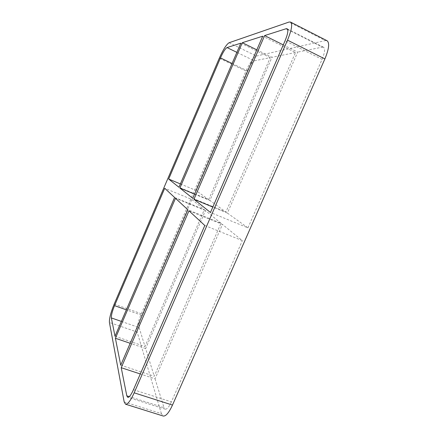 <?xml version="1.0" encoding="UTF-8"?>
<svg xmlns="http://www.w3.org/2000/svg" width="438" height="438" viewBox="0 0 438 438"><rect width="100%" height="100%" fill="white"/><g stroke="black" fill="none" stroke-linecap="round" stroke-linejoin="round"><path stroke-width="0.33" stroke-dasharray="2.19 1.64" d="M192.747 198.315L225.915 212.003L295.497 52.544L262.712 36.195M120.729 365.193L154.242 376.242L221.009 223.238L187.82 209.736M283.276 44.9L297.698 52.1L227.41 213.082L212.819 207.059M188.975 210.804L222.46 224.42L155.041 378.821L140.291 373.97M221.009 223.238L205.477 210.574L145.63 348.544L154.242 376.242M145.63 348.544L130.185 343.288M155.041 378.821L164.004 407.641L129.281 396.62M204.803 225.499L242.334 240.626L222.46 224.42M227.41 213.082L247.952 227.853L210.459 212.49M287.662 29.51L322.395 47.129L297.698 52.1M256.827 49.833L271.976 57.274L209.862 200.467L225.915 212.003M295.497 52.544L271.976 57.274M205.477 210.574L175.496 198.294M174.587 197.45L204.332 209.638L191.86 199.471L164.721 188.285M194.56 194.116L209.862 200.467M180.39 183.927L195.797 190.349L208.68 199.613L178.95 187.272M232.091 63.494L247.371 70.825L195.797 190.349M133.464 389.694L171.395 401.87L242.334 240.626M247.952 227.853L322.083 59.365L285.056 40.794M124.162 401.914L161.376 413.625L163.182 416.018M161.376 413.625L137.182 332.07L109.423 322.461M114.187 304.098L141.321 313.717C137.97 321.957 136.59 328.073 137.182 332.07M141.321 313.717L246.003 71.033L219.285 58.227M229.107 42.727L256.378 56.042C253.345 57.526 249.884 62.519 246.003 71.033M256.378 56.042L325.27 40.581L289.02 22.053M327.055 40.729L325.27 40.581M171.395 401.87C169.024 407.006 166.955 409.437 165.186 409.169L164.004 407.641M322.395 47.129L323.518 47.238C325.297 48.678 324.821 52.719 322.083 59.365M191.86 199.471L141.868 315.327L126.341 309.83M121.37 321.41L139.114 327.591C138.704 324.958 139.618 320.868 141.868 315.327M139.114 327.591L144.994 346.491L204.332 209.638M208.68 199.613L270.241 57.624L254.314 60.833L236.87 52.357M247.371 70.825C249.989 65.103 252.304 61.769 254.314 60.833M270.241 57.624L240.807 43.187M114.997 336.258L144.994 346.491M287.082 28.744L323.518 47.238M165.186 409.169L127.693 397.282"/><path stroke-width="0.66" d="M192.747 198.315L262.712 36.195L242.313 42.705L179.903 188.033L192.747 198.315M115.391 338.256L120.729 365.193L187.82 209.736L175.496 198.294L115.391 338.256L130.185 343.288M212.819 207.059L193.952 199.274L210.459 212.49L285.056 40.794C287.843 34.038 288.516 30.019 287.082 28.744L286.123 28.727L287.662 29.51M193.952 199.274L264.623 35.587L283.276 44.9M129.281 396.62L126.801 395.832L127.693 397.282C129.177 397.458 131.099 394.923 133.464 389.694L204.803 225.499L188.975 210.804L121.227 367.706L140.291 373.97M126.801 395.832L121.227 367.706M125.525 404.197L163.182 416.018C165.827 416.428 168.926 412.777 172.484 405.079L134.17 392.82C130.617 400.671 127.732 404.466 125.525 404.197L124.162 401.914L109.423 322.461C109.204 318.552 110.792 312.425 114.187 304.098L219.285 58.227C223.15 49.582 226.424 44.413 229.107 42.727L289.02 22.053L290.536 22.059C292.694 23.953 291.681 29.987 287.498 40.148L324.886 58.933C328.998 48.941 329.721 42.875 327.055 40.729L290.536 22.059M134.17 392.82L287.498 40.148M264.623 35.587L286.123 28.727M111.362 317.928L114.997 336.258L174.587 197.45L164.721 188.285L114.537 305.653C112.254 311.259 111.197 315.349 111.362 317.928L121.37 321.41M236.87 52.357L227.026 47.578L240.807 43.187L178.95 187.272L168.668 179.043L220.462 57.915L232.091 63.494M227.026 47.578C225.258 48.656 223.068 52.106 220.462 57.915M242.313 42.705L256.827 49.833M179.903 188.033L194.56 194.116M168.668 179.043L180.39 183.927M324.886 58.933L172.484 405.079M126.341 309.83L114.537 305.653"/></g></svg>
